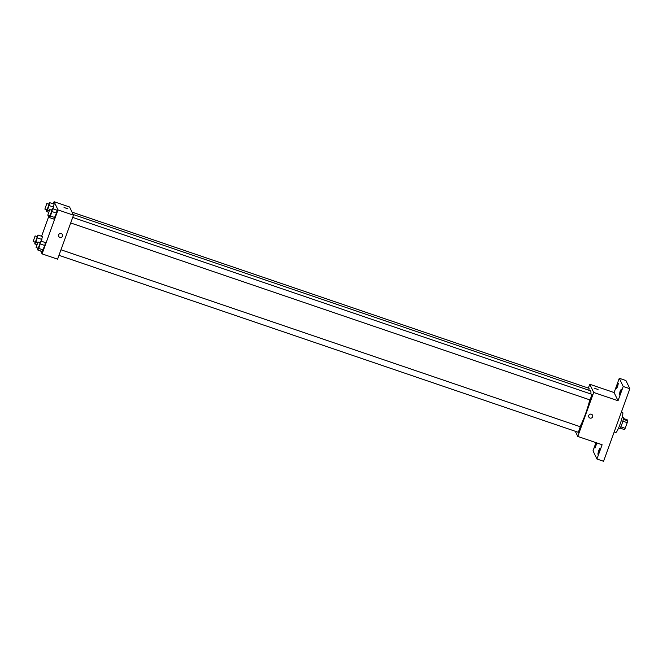 <?xml version="1.0" encoding="UTF-8"?>
<svg xmlns="http://www.w3.org/2000/svg" width="663" height="663" viewBox="0 0 663 663"><rect width="100%" height="100%" fill="white"/><g stroke="black" fill="none" stroke-linecap="round" stroke-linejoin="round"><path stroke-width="0.99" d="M623.419 418.477L627.157 419.754L627.662 420.806A5.611 0.762 -71.2 0 1 627.231 422.679L625.192 428.315A5.611 0.762 -71.2 0 1 624.48 429.599L620.129 428.124M620.808 426.823L625.192 428.315M622.847 421.179L627.231 422.679M622.217 417.218L623.295 417.582A5.901 0.804 108.8 0 1 621.886 424.196A5.901 0.804 108.8 0 1 619.491 428.754L618.413 428.389M623.295 419.314L627.662 420.806M614.203 431.945L615.753 432.467A10.625 1.442 -71.2 0 0 620.543 422.878A10.625 1.442 -71.2 0 0 622.607 412.361L621.438 411.963M588.363 388.095L589.755 384.258L614.104 392.554L619.275 378.266L625.913 380.529L629.85 388.725L603.579 461.282L596.94 459.02L593.012 450.832L595.971 442.635M619.275 378.266L623.212 386.463L629.85 388.725M623.212 386.463L618.032 400.75L593.683 392.455L577.771 436.428L602.12 444.732L596.94 459.02M592.565 415.245A2.064 2.03 -25.6 0 1 590.004 418.063A2.064 2.03 -25.6 0 1 589.83 414.309A2.064 2.03 -25.6 0 1 592.225 417.483A2.064 2.03 -25.6 0 1 588.843 417.035M599.054 451.859L597.86 454.138L598.565 450.832L599.766 448.553L599.054 451.859M596.932 442.959L594.968 448.105L596.551 442.834M617.651 386.454L616.457 388.733L617.162 385.435L618.364 383.148L617.651 386.454M620.551 392.488L619.35 394.767L620.054 391.46L621.256 389.181L620.551 392.488M614.104 392.554L618.032 400.75M579.976 426.64A20.677 2.818 -71.2 0 0 589.772 399.855M590.857 393.988A20.677 2.818 -71.2 0 0 590.435 390.772L73.187 214.505M589.755 384.258L593.683 392.455M577.771 436.428L575.293 431.281M588.877 390.242L589.125 388.352L72.052 212.143M578.351 432.293L580.299 426.748L60.988 249.785M590.07 399.93L592.018 394.386L72.706 217.414M594.164 388.12L598.051 389.529M53.297 203.881L54.084 201.718L69.582 206.997L73.51 215.193L57.59 259.167L42.1 253.888L40.7 250.979M54.084 201.718L58.021 209.906L73.51 215.193M58.021 209.906L42.1 253.888M62.438 234.586A2.064 2.03 -25.6 0 1 59.877 237.404A2.064 2.03 -25.6 0 1 59.703 233.658A2.064 2.03 -25.6 0 1 62.098 236.832A2.064 2.03 -25.6 0 1 58.717 236.376M54.109 204.163L53.023 208.828L54.109 204.163L49.684 202.646L47.612 210.03L46.468 211.538L46.741 209.757M45.291 242.559L44.827 245.492L42.076 251.443L44.827 245.492L45.291 242.559L40.866 241.05L38.794 248.426L37.642 249.934L37.924 248.153M41.587 236.252L49.062 215.591M57.001 210.188L56.546 213.13L53.786 219.072L56.546 213.13L57.001 210.188L52.576 208.679L50.512 216.063L49.36 217.563L49.642 215.79M42.391 236.525L41.305 241.199L42.391 236.525L37.965 235.017L35.901 242.401L34.749 243.901L35.031 242.128M64.038 207.469L67.924 208.87M36.83 236.509L37.965 235.017M35.363 242.21L37.31 236.666L35.098 235.912L33.191 241.498L35.098 235.912M37.509 237.959L41.935 239.467M35.901 242.401L37.335 242.89M34.749 243.901L36.672 244.564M48.548 204.138L49.684 202.646M47.081 209.839L49.029 204.303L46.816 203.549L44.869 209.085L46.816 203.549M49.228 205.588L53.653 207.096M47.612 210.03L49.054 210.519M46.468 211.538L48.391 212.193M39.73 242.534L40.866 241.05M38.255 248.244L40.203 242.699L37.99 241.945L36.092 247.531L37.99 241.945M40.402 243.984L44.827 245.492M38.794 248.426L43.219 249.934M37.642 249.934L42.076 251.443M51.441 210.171L52.576 208.679M49.974 215.873L51.921 210.328L49.708 209.574L47.802 215.16L49.708 209.574M52.12 211.621L56.546 213.13M50.512 216.063L54.938 217.572M49.36 217.563L53.786 219.072M70.701 222.967L590.111 399.971M58.982 255.33L578.401 432.334M33.191 241.498L35.404 242.252M44.91 209.135L47.123 209.889M36.092 247.531L38.305 248.285M47.802 215.16L50.015 215.914"/></g></svg>
